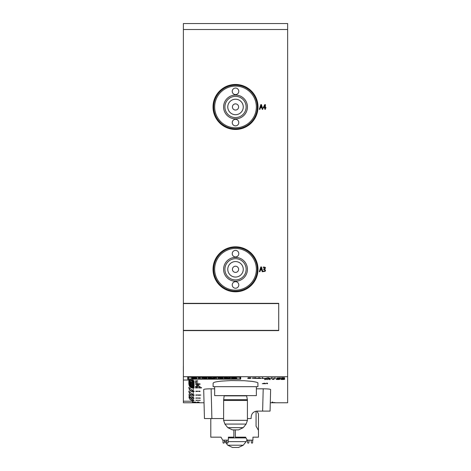 <?xml version="1.0" encoding="UTF-8"?>
<svg xmlns="http://www.w3.org/2000/svg" width="471" height="471" viewBox="0 0 471 471"><rect width="100%" height="100%" fill="white"/><g stroke="black" fill="none" stroke-linecap="round" stroke-linejoin="round"><path stroke-width="0.71" d="M271.261 23.55L199.769 23.55M214.664 386.679L214.664 395.616L256.365 395.616L256.365 386.679M188.447 377.236L188.447 378.92L191.715 378.92M236.595 378.92L239.98 378.92L239.98 377.236M196.719 378.92L198.456 378.92M200.363 378.92L201.918 378.92M206.957 378.343L206.957 378.908L203.825 378.908L206.522 378.684L203.825 378.343L206.957 378.195L201.918 378.195L201.918 379.067L208.088 378.92M209.43 378.92L210.955 378.92M213.245 378.92L214.588 378.92M216.495 378.92L218.049 378.92M223.089 378.343L223.089 378.908L219.957 378.908L222.653 378.684L219.957 378.343L223.089 378.195L218.049 378.195L218.049 379.067L224.22 378.92M225.562 378.92L227.546 378.92M230.378 378.92L231.591 378.92M206.957 378.195L206.957 377.607L201.918 377.607L201.918 378.195M200.363 378.201L200.363 377.607L198.456 377.607L198.456 379.061L200.363 379.061L200.363 378.201L198.456 378.201M216.495 378.195L216.495 377.607L212.456 378.136L208.088 377.607L208.088 379.067L209.43 379.067L209.43 378.513L211.52 379.067L214.588 378.519L214.588 379.067L216.495 379.067L216.495 378.195L214.246 378.195L212.456 378.731L208.088 378.195M229.041 378.154L224.22 377.607L224.22 379.067L225.562 379.067L225.562 378.501L230.378 379.067L230.378 378.195L229.041 378.195L229.041 378.749L224.22 378.195M230.378 378.195L230.378 377.607L229.041 377.607L229.041 378.195M196.902 378.814L194.494 378.325A8.001 1.024 0 0 1 196.401 378.36L196.401 378.207A9.697 1.242 180 0 0 194.352 378.184A3.715 0.477 180 0 0 192.586 378.237L191.885 378.549L194.829 378.878A2.343 0.3 0 0 1 193.605 378.914A8.001 1.024 -0 0 1 191.715 378.867L191.715 379.037A9.697 1.242 180 0 0 194.67 379.067A3.397 0.436 180 0 0 195.806 379.031L196.902 378.814L196.902 378.225L196.401 378.06M196.401 378.207L196.401 377.618A9.697 1.242 180 0 0 194.352 377.589A3.715 0.477 180 0 0 192.586 377.648L191.65 377.848L191.65 378.437M223.089 378.195L223.089 377.607L218.049 377.607L218.049 378.195M236.783 378.814L234.37 378.325A8.001 1.024 0 0 1 236.283 378.36L236.283 378.207A9.697 1.242 180 0 0 234.228 378.184A3.715 0.477 180 0 0 232.462 378.237L231.761 378.549L234.611 378.902A2.343 0.3 0 0 1 233.969 378.914A8.001 1.024 0 0 1 231.591 378.855L231.591 379.037A9.697 1.242 180 0 0 234.546 379.067A3.397 0.436 180 0 0 235.683 379.031L236.783 378.814L236.783 378.225L236.283 378.06M236.283 378.207L236.283 377.618A9.697 1.242 180 0 0 234.228 377.589A3.715 0.477 180 0 0 232.462 377.648L231.526 377.848L231.526 378.437M210.437 378.195L210.437 377.607M212.456 378.731L212.456 378.136M214.246 378.195L214.246 377.607M226.357 378.195L226.357 377.607M191.715 378.867L191.715 378.501M231.591 378.855L231.591 378.501M193.192 400.456L193.216 401.215L183.384 401.215L183.384 325.638L183.384 330.377L183.384 325.638L183.384 330.377L278.708 330.377L183.384 330.377L183.384 303.571L278.708 303.571L183.384 303.571L183.384 23.55L287.646 23.55L287.646 376.7L183.384 376.7L183.384 378.872L183.384 376.718M188.983 396.882L193.216 400.256L193.216 398.26L194.111 398.26L188.983 394.663M193.175 395.269L193.216 397.96M193.163 391.566L193.216 394.922L188.747 391.118L188.983 391.707M188.983 388.004L188.747 387.333L193.216 391.136L194.111 391.136L194.111 391.607L193.216 391.607M193.157 387.963L193.216 391.136M188.983 384.407L188.747 383.665L189.059 383.93M192.327 385.478L193.216 386.238L194.111 386.238L194.111 386.803L193.216 386.797L193.216 387.474L192.362 386.75M188.983 383.188L188.747 382.423L189.065 382.699M193.151 385.484L193.216 386.238M189.077 381.422L188.747 381.139L188.983 381.922M192.292 384.165L193.216 384.954L194.111 384.948L194.111 385.537L193.216 385.537M193.151 384.171L193.216 384.954M188.983 380.609L188.747 380.038M192.256 382.799L193.216 383.618L194.111 383.618L194.111 384.224L193.216 384.224M193.145 382.805L193.216 383.618M192.315 380.038L193.216 380.803L194.111 380.803L194.111 381.457L193.216 381.457L193.216 382.234L192.221 381.386M183.384 380.038L193.216 380.038L193.216 380.803M193.216 382.864L194.111 382.864L194.111 382.234L193.216 382.234M193.216 400.474L194.111 400.474L193.216 400.256M193.216 395.304L194.111 395.31L194.111 394.922L193.216 394.922M193.216 388.016L194.111 388.016L194.111 387.474L193.216 387.474M263.207 388.81C267.728 388.852 270.207 389.093 270.631 389.523L270.066 411.106L262.624 411.106L263.207 388.81L256.365 388.81M211.891 418.554L204.449 418.554L203.69 389.523C204.108 389.093 206.581 388.852 211.114 388.81L211.891 418.554L223.601 418.554M247.428 418.554L251.167 418.554L251.178 417.023C251.555 413.432 253.539 411.46 257.131 411.106C253.539 411.46 251.555 413.432 251.178 417.023C251.555 413.432 253.539 411.46 257.131 411.106C253.539 411.46 251.555 413.432 251.178 417.023C251.555 413.432 253.539 411.46 257.131 411.106L262.624 411.106M214.664 388.81L211.114 388.81M192.557 381.398L193.811 381.392L193.811 380.874L192.557 380.862L192.557 381.398L189.742 380.038M192.557 380.862L190.296 380.038M193.811 382.805L193.811 382.299L192.557 382.293L192.557 382.811L193.811 382.805M189.248 380.038L190.567 381.669L192.557 382.293M189.071 380.038C189.589 381.775 190.755 382.699 192.557 382.811M193.811 383.677L192.557 383.671L192.557 384.171L193.811 384.165L193.811 383.618M188.983 380.038L188.983 380.115C189.224 382.264 190.419 383.453 192.557 383.671M188.971 380.038L188.983 380.662C189.224 382.805 190.419 383.977 192.557 384.171M193.811 385.013L192.557 385.001L192.557 385.484L193.811 385.478L193.811 384.948M188.983 381.339L188.983 381.451C189.224 383.6 190.419 384.783 192.557 385.007M188.971 381.327L188.983 381.975C189.224 384.118 190.419 385.29 192.557 385.484M193.811 386.238L193.811 386.744L192.557 386.75L192.557 386.285C190.419 386.067 189.224 384.884 188.983 382.735L188.983 382.623M193.811 386.291L192.557 386.285M188.971 382.617L188.983 383.241C189.224 385.384 190.419 386.556 192.557 386.75M193.811 387.527L192.557 387.521L192.557 387.969L193.811 387.963L193.811 387.474M188.983 383.859L188.983 383.971C189.224 386.12 190.419 387.303 192.557 387.521M188.971 383.853L188.983 384.454C189.224 386.603 190.419 387.768 192.557 387.969M193.811 391.183L192.557 391.177L192.557 391.566L193.811 391.56L193.811 391.136M188.983 387.533L188.983 387.639C189.224 389.782 190.419 390.959 192.557 391.177M188.971 387.527L188.983 388.057C189.224 390.2 190.419 391.372 192.557 391.566M193.811 394.963L192.557 394.957L192.557 395.275L193.811 395.269L193.811 394.922M192.557 395.275C190.419 395.075 189.224 393.903 188.983 391.766L188.983 391.419C189.224 393.562 190.419 394.739 192.557 394.957M193.811 397.989L192.557 397.989L193.811 397.96M192.557 398.236C190.419 398.036 189.224 396.865 188.983 394.727L188.983 394.457C189.224 396.6 190.419 397.777 192.557 397.989M193.811 400.279L192.557 400.279L193.811 400.256M192.557 400.456C190.419 400.256 189.224 399.084 188.983 396.947L188.983 396.753C189.224 398.89 190.419 400.067 192.557 400.279M235.518 85.139A21.825 21.825 0 0 0 216.613 117.874A21.825 21.825 0 0 0 254.417 117.874A21.825 21.825 0 0 0 235.518 85.139M235.518 84.468A22.49 22.49 0 0 1 254.994 118.209A22.49 22.49 0 0 1 216.036 118.209A22.49 22.49 0 0 1 235.518 84.468M235.518 247.487A21.825 21.825 0 0 0 216.613 280.221A21.825 21.825 0 0 0 254.417 280.221A21.825 21.825 0 0 0 235.518 247.487M235.518 246.822A22.49 22.49 0 0 1 254.994 280.557A22.49 22.49 0 0 1 216.036 280.557A22.49 22.49 0 0 1 235.518 246.822M187.729 379.179L187.729 377.236L240.705 377.236L240.705 379.179L187.729 379.179L187.829 377.236M240.604 377.236L240.705 379.179M183.384 330.613L278.708 330.613L278.708 303.336L183.384 303.336M213.116 383.176L213.116 386.679L257.914 386.679L257.914 383.176C258.332 382.375 254.063 381.657 251.384 381.31L244.119 380.715L231.179 380.562L221.358 381.121C215.312 381.81 214.682 382.187 213.816 382.529L213.116 383.17M287.646 376.7L287.646 402.764L270.283 402.764M204.037 402.764L183.384 402.764L183.384 401.215M235.518 290.165A20.854 20.854 0 0 1 217.455 258.885A20.854 20.854 0 0 1 253.575 258.885A20.854 20.854 0 0 1 235.518 290.165M237.831 287.269A3.279 3.279 0 0 0 236.365 281.788A3.279 3.279 0 0 0 232.35 285.797A3.279 3.279 0 0 0 237.831 287.269M237.831 255.989A3.279 3.279 0 0 0 236.365 250.507A3.279 3.279 0 0 0 232.35 254.523A3.279 3.279 0 0 0 237.831 255.989M235.518 127.812A20.854 20.854 0 0 1 217.455 96.537A20.854 20.854 0 0 1 253.575 96.537A20.854 20.854 0 0 1 235.518 127.812M237.831 124.915A3.279 3.279 0 0 0 236.365 119.434A3.279 3.279 0 0 0 232.35 123.449A3.279 3.279 0 0 0 237.831 124.915M237.831 93.641A3.279 3.279 0 0 0 236.365 88.159A3.279 3.279 0 0 0 232.35 92.169A3.279 3.279 0 0 0 237.831 93.641M235.365 429.876L235.365 437.17L245.562 437.17L247.281 440.149L252.939 440.149L252.939 437.17L258.455 437.17L258.455 413.815L256.895 411.112M256.071 411.201L256.071 426.196L258.455 430.323M251.384 442.61L251.061 440.149L251.384 442.61A0.595 0.595 0 0 0 251.973 443.129L252.05 443.129A0.595 0.595 0 0 0 252.644 442.534L252.644 440.149L252.644 442.534M247.581 440.149L247.581 442.534A0.595 0.595 0 0 0 248.176 443.129L248.246 443.129A0.595 0.595 0 0 0 248.841 442.61L249.165 440.149M252.939 437.17L255.771 437.17M237.007 437.17L245.562 437.17M256.666 437.17L257.855 437.17M210.79 418.554L210.79 437.17L220.987 437.17L222.706 440.149L228.364 440.149L228.364 437.17L233.875 437.17L233.875 429.876M233.616 429.876L233.875 430.323M226.486 440.149L226.81 442.61A0.595 0.595 0 0 0 227.399 443.129L227.469 443.129A0.595 0.595 0 0 0 228.07 442.534L228.07 440.149M224.585 440.149L224.261 442.61A0.595 0.595 0 0 1 223.672 443.129L223.601 443.129A0.595 0.595 0 0 1 223.001 442.534L223.001 440.149M212.427 437.17L220.987 437.17M228.364 437.17L231.196 437.17M227.77 427.639L232.421 429.876L238.609 429.876L243.26 427.639L227.77 427.639L224.903 424.059L223.601 420.338L223.654 399.691L247.381 399.691L247.428 400.48L223.601 400.48M246.574 395.616L247.381 399.691M247.428 106.964A11.916 11.916 0 0 1 235.518 118.875A11.916 11.916 0 0 1 223.601 106.964A11.916 11.916 0 0 1 235.518 95.048A11.916 11.916 0 0 1 247.428 106.964A11.916 11.916 0 0 1 235.518 118.875A11.916 11.916 0 0 1 223.601 106.964A11.916 11.916 0 0 1 235.518 95.048A11.916 11.916 0 0 1 247.428 106.964M247.428 269.312A11.916 11.916 0 0 1 235.518 281.228A11.916 11.916 0 0 1 223.601 269.312A11.916 11.916 0 0 1 235.518 257.396A11.916 11.916 0 0 1 247.428 269.312A11.916 11.916 0 0 1 235.518 281.228A11.916 11.916 0 0 1 223.601 269.312A11.916 11.916 0 0 1 235.518 257.396A11.916 11.916 0 0 1 247.428 269.312M227.77 445.213L243.26 445.213L238.609 447.45L232.421 447.45L227.77 445.213L224.473 441.021M284.184 378.925C281.087 378.825 280.11 379.008 281.269 379.473C284.36 379.567 285.332 379.39 284.184 378.925M281.658 378.996C283.73 378.896 284.443 379.025 283.783 379.396C281.705 379.502 280.999 379.373 281.658 378.996M200.199 400.273L198.497 400.409L200.199 400.273M198.998 400.391L200.293 400.297L198.998 400.391M272.126 402.24L272.674 402.328L272.126 402.24M199.021 398.095L199.098 398.125C200.893 398.178 200.728 398.207 198.615 398.213L200.016 398.107L198.727 398.019C200.681 398.019 200.776 398.048 199.021 398.095M195.895 400.462L196.448 400.379C198.844 400.332 198.662 400.297 195.895 400.273L195.895 400.462M263.065 107.977L264.861 107.977L264.861 109.343L265.385 109.343L265.385 107.977L265.962 107.977L265.962 107.523L265.385 107.523L265.385 104.58L264.767 104.58L263.065 107.977M264.861 105.192L264.861 107.523L263.566 107.523L264.861 105.192M255.865 377.824L256.077 377.76C250.808 377.978 250.819 378.189 256.112 378.407L255.947 378.343C251.726 378.172 251.697 378.001 255.865 377.824M199.08 395.263C201.547 395.075 201.376 394.981 198.579 394.975L198.715 395.01C200.781 395.022 200.681 395.11 198.415 395.257L199.08 395.263M194.547 402.628L192.321 402.581L194.547 402.628M260.987 105.675A11.71 11.71 0 0 0 261.128 105.115L261.635 107.223L260.557 107.223L260.987 105.675M259.921 109.343L260.41 107.676L261.764 107.676L262.206 109.343L262.83 109.343L261.423 104.58L260.834 104.58L259.344 109.343L259.921 109.343M199.987 386.768L199.987 386.279L199.439 386.279L199.439 386.768L199.987 386.768M272.786 402.593C278.061 402.581 271.355 402.664 272.786 402.593M275.011 402.587L272.368 402.623L275.011 402.587M198.415 402.328L196.943 402.258L198.415 402.328M196.501 386.72L196.148 386.326C198.55 386.432 198.668 386.561 196.501 386.72M195.6 386.279L195.6 386.768C199.539 386.603 199.539 386.438 195.6 386.279M265.326 379.567L265.326 378.967L267.081 379.567L269.542 378.967L269.542 379.567L270.201 379.567L270.201 378.843L267.493 379.491L264.702 378.843L264.702 379.567L265.326 379.567M195.895 395.293L196.448 395.151C198.844 395.063 198.662 394.998 195.895 394.957L195.895 395.293M183.384 383.153L183.384 384.919L183.384 383.153M183.384 374.421L183.384 375.299L183.384 374.421M280.463 378.343C276.241 378.172 276.218 378.001 280.386 377.824L280.598 377.76C275.323 377.978 275.335 378.189 280.628 378.407L280.463 378.343M183.384 380.974L183.384 381.851L183.384 380.974M183.384 387.056L183.384 385.26L183.384 387.056M195.6 387.992C199.027 387.833 199.027 387.674 195.6 387.521L195.6 387.992M196.366 387.945L196.066 387.562C198.15 387.668 198.25 387.798 196.366 387.945M192.321 402.434L196.254 402.499L192.321 402.434M199.527 391.189L198.509 391.254L199.987 391.595L199.987 391.189L199.527 391.189M183.384 374.651L183.384 376.453L183.384 374.651M183.384 374.227L183.384 376.877L183.384 374.227M198.915 402.069L197.231 402.075L198.915 402.069M272.126 402.004L272.674 402.11L272.126 402.004M195.895 398.248L196.448 398.136C198.844 398.072 198.662 398.019 195.895 397.983L195.895 398.248M274.664 377.724L274.675 378.319L271.113 377.724L271.113 378.437L271.738 378.437L271.72 377.842L275.282 378.437L275.282 377.724L274.664 377.724M183.384 383.335L183.384 384.083L183.384 383.335M183.384 382.658L183.384 383.211L183.384 382.658M265.244 378.437L262.794 378.372L262.794 377.724L262.141 377.724L262.141 378.437L265.244 378.437M267.534 383.164L266.056 383.253L267.022 383.229L267.022 383.7L267.534 383.7L267.534 383.164M275.011 402.693L272.368 402.717L275.011 402.693M272.786 402.693C278.061 402.687 271.355 402.74 272.786 402.693M183.384 364.148L183.384 365.743L183.384 364.148M250.802 377.742C248.029 377.689 247.287 377.801 248.57 378.072C250.884 378.272 250.637 378.36 247.834 378.343L247.746 378.419C250.384 378.49 251.308 378.384 250.519 378.101C247.981 377.907 248.029 377.813 250.672 377.819L250.802 377.742M183.384 368.958C183.384 372.973 183.384 372.973 183.384 368.958M183.384 369.505L183.384 370.418L183.384 369.505M281.558 377.724L281.558 378.437L284.667 378.437L282.217 378.372L284.431 378.113L282.217 377.789L284.549 377.724L281.558 377.724M196.148 380.904L197.749 380.851L195.6 380.851L195.6 381.416L196.148 381.416L197.667 381.157L196.148 380.904M183.384 373.35L183.384 372.797L183.384 373.35M197.184 402.628L194.641 402.628L197.184 402.628M199.392 402.499L197.514 402.493C199.981 402.458 199.816 402.44 197.008 402.434L197.143 402.44C199.215 402.446 199.115 402.464 196.849 402.493L199.392 402.499M259.262 377.724L256.418 378.437L261.293 378.437L259.262 377.724M259.191 377.93L257.978 378.119L259.191 377.93M201.317 387.586C198.986 387.509 198.232 387.621 199.062 387.921C201.405 388.004 202.159 387.892 201.317 387.586M199.421 387.615C204.02 387.545 198.073 388.298 199.421 387.615M197.237 383.883L198.426 383.783L197.237 383.883M200.063 383.883L200.063 384.289L195.6 384.289L195.6 383.883L196.342 383.783L200.063 383.883M279.474 378.925C276.371 378.825 275.4 379.008 276.554 379.473C279.65 379.567 280.622 379.39 279.474 378.925M276.948 378.996C279.02 378.896 279.727 379.025 279.067 379.396C276.995 379.502 276.283 379.373 276.948 378.996M268.235 377.724L265.397 378.437L270.266 378.437L268.235 377.724M268.164 377.93L266.951 378.119L268.164 377.93M183.354 367.916L183.354 369.105L183.354 367.916M183.354 370L183.354 366.273L183.354 370M264.402 383.164L262.323 383.7L265.809 383.7L264.402 383.164M264.231 383.288L263.536 383.465L264.231 383.288M195.895 391.595L196.448 391.425C198.844 391.319 198.662 391.242 195.895 391.189L195.895 391.595M199.504 402.611L197.82 402.617L199.504 402.611M197.82 382.77L196.148 382.77L196.148 382.275L195.6 382.275L195.6 382.823L197.82 382.77M195.695 402.11L194.729 402.022L195.695 402.11M272.674 379.196L273.998 379.184L272.674 379.196M272.055 379.379L273.251 379.226C274.723 379.485 274.322 379.538 272.055 379.379M194.547 402.099L192.321 402.004L194.547 402.099M195 402.681L197.685 402.705L195 402.681M196.472 385.125C195.989 386.055 201.564 384.878 196.472 385.125M197.985 385.531L198.768 385.625L197.985 385.531M183.354 370.442L183.354 368.64L183.354 370.442M183.354 370.93L183.354 369.476L183.354 370.93M261.128 267.463L261.635 269.571L260.557 269.571L260.987 268.023A11.71 11.71 0 0 0 261.128 267.463M259.344 271.696L259.921 271.696L260.41 270.03L261.764 270.03L262.206 271.696L262.83 271.696L261.423 266.927L260.834 266.927L259.344 271.696M183.384 379.967L183.384 382.511L183.384 379.967M264.461 271.261L263.183 271.102L263.059 271.543C265.668 271.567 266.174 270.772 264.578 269.176C266.103 267.705 265.638 267.01 263.195 267.086L263.295 267.534L264.755 267.51L264.119 268.947A2.002 2.002 0 0 1 263.589 268.953L263.589 269.406L264.961 269.995L264.461 271.261M183.384 371.048L183.384 371.613L183.384 371.048M183.384 370.147C183.384 374.162 183.384 374.162 183.384 370.147M195.7 402.328L192.321 402.24L195.7 402.328M183.384 367.309L183.384 365.084L183.384 367.309M192.586 378.237L192.586 377.648M194.352 378.184L194.352 377.589M232.462 378.237L232.462 377.648M234.228 378.184L234.228 377.589M188.983 380.662L188.983 380.115M188.983 381.975L188.983 381.451M188.983 383.241L188.983 382.735M188.983 384.454L188.983 383.971M188.983 388.057L188.983 387.639M188.983 391.766L188.983 391.419M183.384 29.508L287.646 29.508M223.601 420.338L247.428 420.338L247.428 400.48M243.26 427.639L246.127 424.059L224.903 424.059M246.869 395.875L224.161 395.875L223.654 399.691M238.609 106.964A3.097 3.097 0 0 0 233.969 104.279A3.097 3.097 0 0 0 233.969 109.643A3.097 3.097 0 0 0 238.609 106.964M224.903 106.964A10.609 10.609 0 0 0 240.822 116.149A10.609 10.609 0 0 0 240.822 97.774A10.609 10.609 0 0 0 224.903 106.964M227.77 106.964A7.748 7.748 0 0 1 235.518 99.216A7.748 7.748 0 0 1 243.26 106.964A7.748 7.748 0 0 1 235.518 114.706A7.748 7.748 0 0 1 227.77 106.964M238.609 269.312A3.097 3.097 0 0 0 233.969 266.633A3.097 3.097 0 0 0 233.969 271.991A3.097 3.097 0 0 0 238.609 269.312M224.903 269.312A10.609 10.609 0 0 0 240.822 278.502A10.609 10.609 0 0 0 240.822 260.122A10.609 10.609 0 0 0 224.903 269.312M227.77 269.312A7.748 7.748 0 0 1 235.518 261.564A7.748 7.748 0 0 1 243.26 269.312A7.748 7.748 0 0 1 235.518 277.06A7.748 7.748 0 0 1 227.77 269.312M228.364 437.912L245.992 437.912M243.26 445.213L246.127 441.633L228.07 441.633M226.681 441.633L224.903 441.633M246.127 424.059L247.428 420.338M224.161 395.875L224.455 395.616M246.127 441.633L247.104 439.849"/></g></svg>
